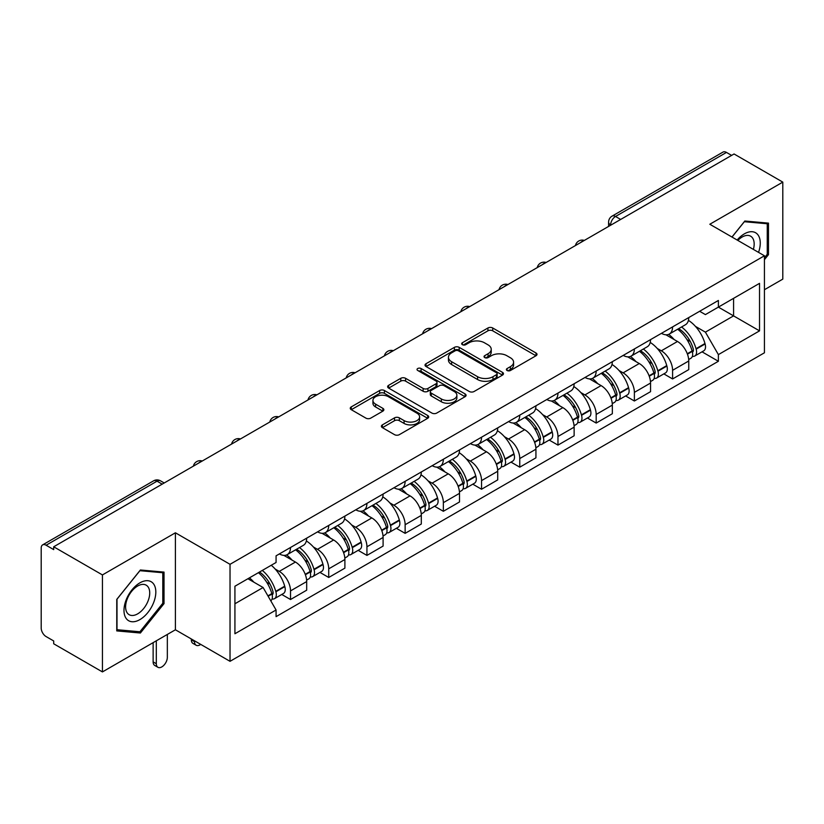<?xml version="1.0" encoding="UTF-8"?>
<svg xmlns="http://www.w3.org/2000/svg" width="824" height="824" viewBox="0 0 824 824"><rect width="100%" height="100%" fill="white"/><g stroke="black" fill="none" stroke-linecap="round" stroke-linejoin="round"><path stroke-width="1.24" d="M507.1 370.501A2.379 1.37 0 0 0 510.458 370.501L536.002 355.752A3.399 1.967 0 0 0 537.001 354.361A3.399 1.967 0 0 0 536.002 352.981L492.731 327.993A3.399 1.967 0 0 0 487.921 327.993L462.377 342.743A2.379 1.37 0 0 0 461.687 343.711A2.379 1.37 0 0 0 462.377 344.679A2.379 1.37 0 0 0 465.745 344.679L469.052 342.774A10.877 6.283 0 0 1 484.44 342.774L488.045 344.854A10.877 6.283 0 0 1 491.228 349.294A10.877 6.283 0 0 1 488.045 353.743L484.739 355.649A2.379 1.37 0 0 0 484.038 356.617A2.379 1.37 0 0 0 484.739 357.595A2.379 1.37 0 0 0 488.107 357.595L491.413 355.68A10.877 6.283 0 0 1 506.791 355.68L510.396 357.76A10.877 6.283 0 0 1 513.589 362.21A10.877 6.283 0 0 1 510.396 366.649L507.1 368.555A2.379 1.37 0 0 0 506.399 369.523A2.379 1.37 0 0 0 507.1 370.501L507.1 368.555M382.387 424.875A3.399 1.967 0 0 0 381.388 426.255A3.399 1.967 0 0 0 382.387 427.646L394.531 434.66A3.399 1.967 0 0 0 399.341 434.66L427.708 418.283A3.399 1.967 0 0 0 428.696 416.892A3.399 1.967 0 0 0 427.708 415.502L384.427 390.524A3.399 1.967 0 0 0 379.627 390.524L351.261 406.901A3.399 1.967 0 0 0 350.262 408.282A3.399 1.967 0 0 0 351.261 409.672L365.918 418.139A3.399 1.967 0 0 0 370.728 418.139L382.872 411.135A3.399 1.967 0 0 0 383.86 409.744A3.399 1.967 0 0 0 382.872 408.354L375.6 404.151A9.095 5.253 0 0 1 372.932 400.443A9.095 5.253 0 0 1 378.546 395.592A9.095 5.253 0 0 1 388.454 396.735L416.944 413.174A9.095 5.253 0 0 1 419.612 416.892A9.095 5.253 0 0 1 413.998 421.744A9.095 5.253 0 0 1 404.079 420.601L399.341 417.861A3.399 1.967 0 0 0 394.531 417.861L382.387 424.875L382.387 427.646M230.03 564.316L175.409 532.788L102.434 574.925L53.694 546.786L734.06 153.975L782.8 182.114L709.814 224.252L764.435 255.78L230.03 564.316L230.03 661.322L764.435 352.785L764.435 255.78M469.289 391.493A3.399 1.967 0 0 0 474.099 391.493L502.465 375.116A3.399 1.967 0 0 0 503.464 373.725A3.399 1.967 0 0 0 502.465 372.335L459.195 347.357A3.399 1.967 0 0 0 454.385 347.357L426.018 363.734A3.399 1.967 0 0 0 425.029 365.125A3.399 1.967 0 0 0 426.018 366.505L469.289 391.493M418.674 371.016A2.379 1.37 0 0 1 421.095 371.346L421.095 368.524L465.086 393.923A3.399 1.967 0 0 1 466.085 395.304A3.399 1.967 0 0 1 465.086 396.694L436.72 413.071A3.399 1.967 0 0 1 431.91 413.071L388.64 388.094L388.64 385.313A3.399 1.967 0 0 0 387.641 386.703A3.399 1.967 0 0 0 388.64 388.094M388.64 385.313L400.783 378.309A3.399 1.967 0 0 1 405.583 378.309L423.134 388.434A3.399 1.967 0 0 0 427.944 388.434L435.999 383.788A3.399 1.967 0 0 0 436.998 382.398A3.399 1.967 0 0 0 435.999 381.018L417.727 370.46A2.379 1.37 0 0 1 417.026 369.492A2.379 1.37 0 0 1 418.499 368.225A2.379 1.37 0 0 1 421.095 368.524M102.434 574.925L102.434 671.921L53.694 643.781L53.694 640.959L46.103 636.571A6.932 3.996 -120 0 1 41.2 628.094L41.2 548.053A6.932 3.996 -120 0 1 42.632 544.88L153.583 480.835A6.932 3.996 60 0 1 157.044 481.175L46.103 545.231A6.932 3.996 -120 0 0 42.632 544.88M764.435 289.718L782.8 279.12L782.8 182.114M102.434 671.921L175.409 629.783L230.03 661.322M53.694 546.786L53.694 549.608L46.103 545.231M620.668 219.442L615.528 216.475A6.932 3.996 60 0 0 612.057 216.135L723.009 152.079A6.932 3.996 60 0 1 726.469 152.419L615.528 216.475A6.932 3.996 120 0 0 610.625 224.962L610.625 225.24M731.609 155.386L726.469 152.419M672.59 326.912A15.934 9.198 60 0 1 669.284 334.06L685.455 324.728A15.934 9.198 -120 0 0 688.751 317.58M657.243 348.449L661.322 350.808A15.934 9.198 60 0 1 672.59 370.316L688.751 360.984A15.934 9.198 -120 0 0 677.483 341.476L665.916 334.791M688.751 360.984L688.751 369.616L672.59 378.947L663.825 373.88M669.284 334.06A15.934 9.198 60 0 1 661.445 333.339M672.59 370.316L672.59 378.947M634.377 348.964A15.934 9.198 60 0 1 631.081 356.123L647.242 346.78A15.934 9.198 -120 0 0 650.548 339.632M625.612 395.942L634.377 401L650.548 391.668L650.548 383.047A15.934 9.198 -120 0 0 639.28 363.528L627.713 356.854M631.081 356.123A15.934 9.198 60 0 1 623.243 355.401M619.04 370.512L623.119 372.86A15.934 9.198 60 0 1 634.377 392.378L634.377 401M596.174 371.027A15.934 9.198 60 0 1 592.878 378.175L609.039 368.843A15.934 9.198 -120 0 0 612.335 361.695M587.409 417.995L596.174 423.062L612.335 413.73L612.335 405.099A15.934 9.198 -120 0 0 601.077 385.591L589.5 378.906M592.878 378.175A15.934 9.198 60 0 1 585.03 377.454M580.838 392.564L584.906 394.923A15.934 9.198 60 0 1 596.174 414.431L596.174 423.062M557.972 393.079A15.934 9.198 60 0 1 554.665 400.237L570.836 390.906A15.934 9.198 -120 0 0 574.132 383.747M549.206 440.057L557.972 445.114L574.132 435.783L574.132 427.162A15.934 9.198 -120 0 0 562.864 407.643L551.297 400.969M554.665 400.237A15.934 9.198 60 0 1 546.827 399.516M542.625 414.627L546.703 416.975A15.934 9.198 60 0 1 557.972 436.493L557.972 445.114M519.759 415.142A15.934 9.198 60 0 1 516.463 422.29L532.623 412.958A15.934 9.198 -120 0 0 535.93 405.81M510.993 462.12L519.759 467.177L535.93 457.845L535.93 449.214A15.934 9.198 -120 0 0 524.661 429.706L513.095 423.021M516.463 422.29A15.934 9.198 60 0 1 508.614 421.579M504.422 436.689L508.501 439.038A15.934 9.198 60 0 1 519.759 458.556L519.759 467.177M481.556 437.204A15.934 9.198 60 0 1 478.26 444.352L494.421 435.021A15.934 9.198 -120 0 0 497.717 427.862M472.791 484.172L481.556 489.24L497.717 479.898L497.717 471.276A15.934 9.198 -120 0 0 486.459 451.768L474.882 445.084M478.26 444.352A15.934 9.198 60 0 1 470.411 443.631M466.209 458.741L470.288 461.1A15.934 9.198 60 0 1 481.556 480.608L481.556 489.24M443.353 459.256A15.934 9.198 60 0 1 440.047 466.405L456.218 457.073A15.934 9.198 -120 0 0 459.514 449.925M434.588 506.235L443.353 511.292L459.514 501.96L459.514 493.339A15.934 9.198 -120 0 0 448.246 473.821L436.679 467.146M440.047 466.405A15.934 9.198 60 0 1 432.209 465.694M428.006 480.804L432.085 483.152A15.934 9.198 60 0 1 443.353 502.671L443.353 511.292M405.14 481.319A15.934 9.198 60 0 1 401.844 488.467L418.005 479.135A15.934 9.198 -120 0 0 421.311 471.987M396.375 528.287L405.14 533.355L421.311 524.023L421.311 515.391A15.934 9.198 -120 0 0 410.043 495.883L398.466 489.199M401.844 488.467A15.934 9.198 60 0 1 393.996 487.746M389.803 502.856L393.872 505.215A15.934 9.198 60 0 1 405.14 524.723L405.14 533.355M366.938 503.371A15.934 9.198 60 0 1 363.631 510.53L379.802 501.198A15.934 9.198 -120 0 0 383.098 494.039M358.172 550.35L366.938 555.407L383.098 546.075L383.098 537.454A15.934 9.198 -120 0 0 371.83 517.936L360.263 511.261M363.631 510.53A15.934 9.198 60 0 1 355.793 509.809M351.591 524.919L355.669 527.267A15.934 9.198 60 0 1 366.938 546.786L366.938 555.407M328.724 525.434A15.934 9.198 60 0 1 325.428 532.582L341.589 523.25A15.934 9.198 -120 0 0 344.896 516.102M319.959 572.412L328.724 577.47L344.896 568.138L344.896 559.506A15.934 9.198 -120 0 0 333.627 539.998L322.06 533.313M325.428 532.582A15.934 9.198 60 0 1 317.59 531.861M313.388 546.981L317.467 549.33A15.934 9.198 60 0 1 328.724 568.838L328.724 577.47M290.522 547.486A15.934 9.198 60 0 1 287.226 554.645L303.387 545.313A15.934 9.198 -120 0 0 306.683 538.154M281.757 594.465L290.522 599.522L306.683 590.19L306.683 581.569A15.934 9.198 -120 0 0 295.425 562.05L283.847 555.376M287.226 554.645A15.934 9.198 60 0 1 279.377 553.924M275.185 569.034L279.254 571.393A15.934 9.198 60 0 1 290.522 590.901L290.522 599.522M699.648 311.287L705.406 314.603L759.532 283.353L733.576 298.339L733.576 315.88L705.406 332.144L695.456 326.397M234.922 603.765L263.093 587.512L276.071 609.987L234.922 633.749L234.922 586.235L276.071 562.483L276.071 555.829L718.384 300.461L718.384 307.115L759.532 330.867L718.384 354.619L705.406 332.144M759.532 283.353L759.532 330.867M276.071 609.987L276.071 616.64L718.384 361.273L718.384 354.619M764.435 259.673L768.473 254.647L768.473 223.129L744.834 221.017L731.959 237.034M175.409 532.788L175.409 629.783M116.761 630.906L140.389 633.017L164.028 603.621L164.028 572.103L140.389 569.992L116.761 599.398L116.761 630.906M263.093 587.512L247.911 578.736M702.027 351.827L718.384 361.273M767.247 253.936L768.473 254.647M137.896 631.575L140.389 633.017M162.802 602.911L164.028 603.621M508.048 370.831L510.396 369.471A10.877 6.283 0 0 0 513.589 365.032L513.589 362.21M491.228 349.294L491.228 352.126A10.877 6.283 0 0 1 488.045 356.565L485.686 357.925M535.961 355.783L492.731 330.826A3.399 1.967 0 0 0 487.921 330.826L463.335 345.019M502.424 375.136L459.195 350.179A3.399 1.967 0 0 0 454.385 350.179L426.07 366.536M496.46 374.693A2.379 1.37 0 0 0 497.15 373.725A2.379 1.37 0 0 0 496.46 372.757L458.474 350.828A2.379 1.37 0 0 0 455.106 350.828L451.624 352.837A10.877 6.283 0 0 0 448.441 357.276A10.877 6.283 0 0 0 451.624 361.715L477.59 376.712A10.877 6.283 0 0 0 492.968 376.712L496.46 374.693L496.46 377.526A2.379 1.37 0 0 0 497.15 376.558L497.15 373.725M448.441 357.276L448.441 360.109A10.877 6.283 0 0 0 451.624 364.548L451.624 361.715M496.46 377.526L492.968 379.534A10.877 6.283 0 0 1 477.59 379.534L451.624 364.548M388.681 388.114L400.783 381.131L400.783 378.309M436.998 382.398L436.998 385.23A3.399 1.967 0 0 1 435.999 386.621L427.944 391.266A3.399 1.967 0 0 1 423.134 391.266L405.583 381.131A3.399 1.967 0 0 0 400.783 381.131M421.095 371.346L465.045 396.725M441.345 398.95A9.095 5.253 0 0 0 451.253 400.093A9.095 5.253 0 0 0 456.867 395.242A9.095 5.253 0 0 0 454.209 391.524L444.167 385.735A3.399 1.967 0 0 0 439.367 385.735L431.312 390.38A3.399 1.967 0 0 0 430.313 391.771A3.399 1.967 0 0 0 431.312 393.161L441.345 398.95L441.345 401.782A9.095 5.253 0 0 0 451.253 402.915A9.095 5.253 0 0 0 456.867 398.064L456.867 395.242M430.313 391.771L430.313 394.593A3.399 1.967 0 0 0 431.312 395.983L431.312 393.161M441.345 401.782L431.312 395.983M419.612 416.892L419.612 419.715A9.095 5.253 0 0 1 413.998 424.566A9.095 5.253 0 0 1 404.079 423.433L399.341 420.693A3.399 1.967 0 0 0 394.531 420.693L382.429 427.677M372.932 400.443L372.932 403.276A9.095 5.253 0 0 0 375.6 406.984L375.6 404.151M382.82 411.155L375.6 406.984M427.656 418.304L384.427 393.347A3.399 1.967 0 0 0 379.627 393.347L351.302 409.703L351.261 406.901M678.605 328.683A21.826 12.597 60 0 1 678.708 328.745A21.826 12.597 60 0 1 693.066 348.325L693.2 348.779A4.244 2.451 60 0 1 692.531 352.106A4.244 2.451 60 0 1 692.428 352.157M677.647 329.229A26.327 15.203 60 0 1 692.109 350.952L692.242 351.405A8.745 5.047 60 0 1 690.862 358.275L688.689 359.532M692.356 356.339A8.745 5.047 -120 0 0 694.776 356.009A8.745 5.047 -120 0 0 696.156 349.139L696.033 348.686A26.327 15.203 -120 0 0 681.561 326.974M688.421 320.371A26.327 15.203 60 0 1 704.973 343.526L705.097 343.979A8.745 5.047 60 0 1 703.717 350.849L694.776 356.009M668.666 334.369A26.327 15.203 60 0 1 674.166 339.55M686.969 339.591L690.316 341.527M758.544 252.381A22.516 12.999 120 0 0 758.131 235.097A22.516 12.999 120 0 0 737.14 240.021M753.383 249.404A17.047 9.837 120 0 0 752.559 237.971A17.047 9.837 120 0 0 750.643 236.2A17.047 9.837 120 0 0 737.83 240.423M732.011 237.065L744.35 221.718L767.247 223.757L767.247 254.297L764.435 257.799M765.733 222.882L767.247 223.757M153.686 584.072A22.516 12.999 120 0 0 131.943 589.902A22.516 12.999 120 0 0 126.113 618.371A22.516 12.999 120 0 0 147.857 612.551A22.516 12.999 120 0 0 153.686 584.072M148.104 586.946A17.047 9.837 120 0 0 146.188 585.174A17.047 9.837 120 0 0 130.326 593.125A17.047 9.837 120 0 0 127.226 612.922A17.047 9.837 120 0 0 129.141 614.694A17.047 9.837 120 0 0 145.003 606.742A17.047 9.837 120 0 0 148.104 586.946M139.905 631.761L116.998 629.711L116.998 599.182L139.905 570.692L162.802 572.731L162.802 603.271L139.905 631.761M161.277 571.856L162.802 572.731M640.392 350.746A21.826 12.597 60 0 1 640.505 350.808A21.826 12.597 60 0 1 654.864 370.388L654.987 370.841A4.244 2.451 60 0 1 654.318 374.168A4.244 2.451 60 0 1 654.225 374.22M639.445 351.292A26.327 15.203 60 0 1 653.906 373.014L654.04 373.468A8.745 5.047 60 0 1 652.649 380.327L650.476 381.584M654.153 378.401A8.745 5.047 -120 0 0 656.574 378.072A8.745 5.047 -120 0 0 657.954 371.202L657.83 370.748A26.327 15.203 -120 0 0 643.359 349.026M650.218 342.434A26.327 15.203 60 0 1 666.76 365.588L666.894 366.041A8.745 5.047 60 0 1 665.514 372.912L656.574 378.072M630.463 356.421A26.327 15.203 60 0 1 635.963 361.612M648.756 361.654L652.114 363.59M602.189 372.798A21.826 12.597 60 0 1 602.303 372.86A21.826 12.597 60 0 1 616.661 392.44L616.785 392.894A4.244 2.451 60 0 1 616.115 396.231A4.244 2.451 60 0 1 616.022 396.282M601.232 373.354A26.327 15.203 60 0 1 615.703 395.067L615.827 395.52A8.745 5.047 60 0 1 614.447 402.39L612.273 403.647M615.94 400.454A8.745 5.047 -120 0 0 618.371 400.124A8.745 5.047 -120 0 0 619.751 393.264L619.617 392.811A26.327 15.203 -120 0 0 605.156 371.088M612.005 364.486A26.327 15.203 60 0 1 628.558 387.651L628.691 388.094A8.745 5.047 60 0 1 627.301 394.964L618.371 400.124M592.26 378.484A26.327 15.203 60 0 1 597.75 383.675M610.553 383.706L613.911 385.642M563.987 394.861A21.826 12.597 60 0 1 564.09 394.923A21.826 12.597 60 0 1 578.448 414.503L578.582 414.956A4.244 2.451 60 0 1 577.912 418.283A4.244 2.451 60 0 1 577.809 418.334M563.029 395.407A26.327 15.203 60 0 1 577.49 417.129L577.624 417.583A8.745 5.047 60 0 1 576.244 424.442L574.071 425.699M577.737 422.516A8.745 5.047 -120 0 0 580.158 422.187A8.745 5.047 -120 0 0 581.538 415.317L581.414 414.863A26.327 15.203 -120 0 0 566.943 393.151M573.803 386.549A26.327 15.203 60 0 1 590.355 409.703L590.478 410.156A8.745 5.047 60 0 1 589.098 417.026L580.158 422.187M554.047 400.536A26.327 15.203 60 0 1 559.548 405.727M572.34 405.769L575.698 407.705M525.774 416.913A21.826 12.597 60 0 1 525.887 416.975A21.826 12.597 60 0 1 540.245 436.555L540.369 437.008A4.244 2.451 60 0 1 539.699 440.346A4.244 2.451 60 0 1 539.607 440.397M524.816 417.469A26.327 15.203 60 0 1 539.287 439.182L539.411 439.635A8.745 5.047 60 0 1 538.031 446.505L535.857 447.762M539.535 444.569A8.745 5.047 -120 0 0 541.955 444.239A8.745 5.047 -120 0 0 543.335 437.379L543.201 436.926A26.327 15.203 -120 0 0 528.74 415.203M535.6 408.601A26.327 15.203 60 0 1 552.142 431.766L552.276 432.219A8.745 5.047 60 0 1 550.896 439.079L541.955 444.239M515.845 422.599A26.327 15.203 60 0 1 521.345 427.79M534.137 427.821L537.495 429.757M487.571 438.976A21.826 12.597 60 0 1 487.674 439.038A21.826 12.597 60 0 1 502.032 458.618L502.166 459.071A4.244 2.451 60 0 1 501.497 462.398A4.244 2.451 60 0 1 501.394 462.449M486.613 439.522A26.327 15.203 60 0 1 501.085 461.244L501.208 461.697A8.745 5.047 60 0 1 499.828 468.568L497.655 469.824M501.322 466.631A8.745 5.047 -120 0 0 503.742 466.302A8.745 5.047 -120 0 0 505.133 459.432L504.999 458.978A26.327 15.203 -120 0 0 490.538 437.266M497.387 430.664A26.327 15.203 60 0 1 513.939 453.818L514.063 454.271A8.745 5.047 60 0 1 512.683 461.141L503.742 466.302M477.632 444.661A26.327 15.203 60 0 1 483.132 449.842M495.935 449.883L499.293 451.82M449.358 461.028A21.826 12.597 60 0 1 449.471 461.1A21.826 12.597 60 0 1 463.83 480.68L463.953 481.134A4.244 2.451 60 0 1 463.284 484.461A4.244 2.451 60 0 1 463.191 484.512M448.411 461.584A26.327 15.203 60 0 1 462.872 483.307L463.006 483.76A8.745 5.047 60 0 1 461.625 490.62L459.442 491.877M463.119 488.683A8.745 5.047 -120 0 0 465.539 488.364A8.745 5.047 -120 0 0 466.92 481.494L466.796 481.041A26.327 15.203 -120 0 0 452.325 459.318M459.184 452.726A26.327 15.203 60 0 1 475.736 475.881L475.86 476.334A8.745 5.047 60 0 1 474.48 483.204L465.539 488.364M439.429 466.714A26.327 15.203 60 0 1 444.929 471.905M457.722 471.946L461.079 473.882M411.155 483.091A21.826 12.597 60 0 1 411.269 483.152A21.826 12.597 60 0 1 425.627 502.733L425.751 503.186A4.244 2.451 60 0 1 425.081 506.523A4.244 2.451 60 0 1 424.988 506.575M410.197 483.647A26.327 15.203 60 0 1 424.669 505.359L424.793 505.812A8.745 5.047 60 0 1 423.412 512.683L421.239 513.939M424.906 510.746A8.745 5.047 -120 0 0 427.337 510.417A8.745 5.047 -120 0 0 428.717 503.557L428.583 503.103A26.327 15.203 -120 0 0 414.122 481.381M420.971 474.779A26.327 15.203 60 0 1 437.523 497.943L437.657 498.386A8.745 5.047 60 0 1 436.277 505.256L427.337 510.417M401.226 488.776A26.327 15.203 60 0 1 406.716 493.967M419.519 493.998L422.877 495.935M372.953 505.153A21.826 12.597 60 0 1 373.056 505.215A21.826 12.597 60 0 1 387.414 524.795L387.548 525.249A4.244 2.451 60 0 1 386.878 528.575A4.244 2.451 60 0 1 386.775 528.627M371.995 505.699A26.327 15.203 60 0 1 386.456 527.422L386.59 527.875A8.745 5.047 60 0 1 385.21 534.735L383.036 535.991M386.703 532.809A8.745 5.047 -120 0 0 389.124 532.479A8.745 5.047 -120 0 0 390.504 525.609L390.38 525.156A26.327 15.203 -120 0 0 375.909 503.443M382.769 496.841A26.327 15.203 60 0 1 399.321 519.995L399.444 520.449A8.745 5.047 60 0 1 398.064 527.319L389.124 532.479M363.013 510.829A26.327 15.203 60 0 1 368.513 516.02M381.316 516.061L384.664 517.997M334.74 527.206A21.826 12.597 60 0 1 334.853 527.267A21.826 12.597 60 0 1 349.211 546.848L349.335 547.301A4.244 2.451 60 0 1 348.665 550.638A4.244 2.451 60 0 1 348.573 550.689M333.792 527.762A26.327 15.203 60 0 1 348.253 549.474L348.387 549.927A8.745 5.047 60 0 1 346.997 556.797L344.823 558.054M348.501 554.861A8.745 5.047 -120 0 0 350.921 554.531A8.745 5.047 -120 0 0 352.301 547.672L352.167 547.218A26.327 15.203 -120 0 0 337.706 525.496M344.566 518.893A26.327 15.203 60 0 1 361.108 542.058L361.242 542.511A8.745 5.047 60 0 1 359.861 549.371L350.921 554.531M324.811 532.891A26.327 15.203 60 0 1 330.311 538.082M343.103 538.113L346.461 540.05M296.537 549.268A21.826 12.597 60 0 1 296.65 549.33A21.826 12.597 60 0 1 310.998 568.91L311.132 569.363A4.244 2.451 60 0 1 310.463 572.69A4.244 2.451 60 0 1 310.37 572.742M194.516 640.814L194.516 641.669A7.797 4.501 120 0 0 196.133 645.233A7.797 4.501 120 0 0 200.716 644.399M196.133 645.233L192.95 643.4A7.797 4.501 -60 0 1 191.333 639.826L191.333 638.981M295.579 549.814A26.327 15.203 60 0 1 310.051 571.537L310.174 571.99A8.745 5.047 60 0 1 308.794 578.86L306.621 580.117M310.288 576.924A8.745 5.047 -120 0 0 312.708 576.594A8.745 5.047 -120 0 0 314.099 569.724L313.965 569.271A26.327 15.203 -120 0 0 299.503 547.558M306.353 540.956A26.327 15.203 60 0 1 322.905 564.11L323.039 564.564A8.745 5.047 60 0 1 321.648 571.434L312.708 576.594M286.608 554.954A26.327 15.203 60 0 1 292.098 560.135M304.901 560.176L308.258 562.112M259.508 572.041A21.826 12.597 60 0 1 272.796 590.973L272.929 591.426A4.244 2.451 60 0 1 272.26 594.753A4.244 2.451 60 0 1 272.157 594.804M156.313 640.814L156.313 663.722A7.797 4.501 120 0 0 157.92 667.296A7.797 4.501 120 0 0 163.925 665.205A7.797 4.501 120 0 0 167.334 657.356L167.334 634.449M157.92 667.296L154.737 665.452A7.797 4.501 -60 0 1 153.13 661.888L153.13 642.658M258.396 572.68A26.327 15.203 60 0 1 271.838 593.599L271.971 594.053A8.745 5.047 60 0 1 270.766 600.799M272.085 598.976A8.745 5.047 -120 0 0 274.505 598.657A8.745 5.047 -120 0 0 275.886 591.786L275.762 591.333A26.327 15.203 -120 0 0 262.32 570.424M271.251 565.264A26.327 15.203 60 0 1 284.702 586.173L284.826 586.626A8.745 5.047 60 0 1 283.446 593.486L274.505 598.657M249.456 577.84A26.327 15.203 60 0 1 253.895 582.197M266.688 582.228L270.045 584.175M610.872 225.096L610.625 224.962A6.932 3.996 0 0 1 608.596 222.13L608.596 226.415M328.724 568.838L344.896 559.506M366.938 546.786L383.098 537.454M405.14 524.723L421.311 515.391M443.353 502.671L459.514 493.339M481.556 480.608L497.717 471.276M519.759 458.556L535.93 449.214M557.972 436.493L574.132 427.162M596.174 414.431L612.335 405.099M634.377 392.378L650.548 383.047M290.522 590.901L306.683 581.569M279.254 571.393L295.425 562.05M317.467 549.33L333.627 539.998M355.669 527.267L371.83 517.936M393.872 505.215L410.043 495.883M432.085 483.152L448.246 473.821M470.288 461.1L486.459 451.768M508.501 439.038L524.661 429.706M546.703 416.975L562.864 407.643M584.906 394.923L601.077 385.591M623.119 372.86L639.28 363.528M661.322 350.808L677.483 341.476M583.742 240.763A6.932 3.996 120 0 0 580.683 242.524M545.539 262.815A6.932 3.996 120 0 0 542.48 264.586M507.327 284.877A6.932 3.996 120 0 0 504.278 286.639M469.124 306.93A6.932 3.996 120 0 0 466.065 308.701M430.921 328.992A6.932 3.996 120 0 0 427.862 330.764M392.708 351.055A6.932 3.996 120 0 0 389.649 352.816M354.505 373.107A6.932 3.996 120 0 0 351.446 374.879M316.303 395.17A6.932 3.996 120 0 0 313.244 396.931M278.09 417.222A6.932 3.996 120 0 0 275.031 418.994M239.887 439.285A6.932 3.996 120 0 0 236.828 441.046M201.674 461.347A6.932 3.996 120 0 0 198.615 463.109M162.184 484.141L157.044 481.175A6.932 3.996 120 0 1 160.505 480.835A6.932 6.932 0 0 0 153.583 480.835M510.396 369.471L510.396 366.649M484.739 357.595L484.739 355.649M488.045 356.565L488.045 353.743M462.377 344.679L462.377 342.743M487.921 330.826L487.921 327.993M492.731 330.826L492.731 327.993M536.002 355.752L536.002 352.981M426.018 366.505L426.018 363.734M454.385 350.179L454.385 347.357M459.195 350.179L459.195 347.357M502.465 375.116L502.465 372.335M477.59 379.534L477.59 376.712M492.968 379.534L492.968 376.712M405.583 381.131L405.583 378.309M423.134 391.266L423.134 388.434M427.944 391.266L427.944 388.434M435.999 386.621L435.999 383.788M465.086 396.694L465.086 393.923M394.531 420.693L394.531 417.861M399.341 420.693L399.341 417.861M404.079 423.433L404.079 420.601M382.872 411.135L382.872 408.354M379.627 393.347L379.627 390.524M384.427 393.347L384.427 390.524M427.708 418.283L427.708 415.502M687.453 354.166L692.242 351.405M696.156 349.139L705.097 343.979M696.033 348.686L704.973 343.526M692.109 350.921L693.406 350.169M687.288 353.733L692.109 350.952M649.25 376.228L654.04 373.468M657.954 371.202L666.894 366.041M657.83 370.748L666.76 365.588M653.896 372.984L655.204 372.221M649.085 375.796L653.906 373.014M611.037 398.291L615.827 395.52M619.751 393.264L628.691 388.094M619.617 392.811L628.558 387.651M610.883 397.858L616.991 394.284M572.835 420.343L577.624 417.583M581.538 415.317L590.478 410.156M581.414 414.863L590.355 409.703M577.48 417.099L578.788 416.347M572.67 419.91L577.49 417.129M534.632 442.406L539.411 439.635M543.335 437.379L552.276 432.219M543.201 436.926L552.142 431.766M539.277 439.151L540.575 438.399M534.467 441.973L539.287 439.182M496.419 464.458L501.208 461.697M505.133 459.432L514.063 454.271M504.999 458.978L513.939 453.818M496.264 464.025L502.372 460.462M458.216 486.521L463.006 483.76M466.92 481.494L475.86 476.334M466.796 481.041L475.736 475.881M462.861 483.266L464.169 482.514M458.051 486.088L462.872 483.307M420.003 508.583L424.793 505.812M428.717 503.557L437.657 498.386M428.583 503.103L437.523 497.943M424.659 505.328L425.957 504.576M419.849 508.14L424.669 505.359M381.8 530.635L386.59 527.875M390.504 525.609L399.444 520.449M390.38 525.156L399.321 519.995M381.636 530.203L387.754 526.639M343.598 552.698L348.387 549.927M352.301 547.672L361.242 542.511M352.167 547.218L361.108 542.058M343.433 552.265L349.551 548.691M191.333 639.826L194.516 641.669M305.385 574.75L310.174 571.99M314.099 569.724L323.039 564.564M313.965 569.271L322.905 564.11M310.04 571.506L311.338 570.754M305.23 574.318L310.051 571.537M153.13 661.888L156.313 663.722M268.14 596.257L271.971 594.053M275.886 591.786L284.826 586.626M275.762 591.333L284.702 586.173M271.827 593.558L273.135 592.806M267.913 595.865L271.838 593.599M584.329 240.423A6.932 6.932 0 0 0 575.44 245.552M546.127 262.475A6.932 6.932 0 0 0 537.238 267.615M507.924 284.538A6.932 6.932 0 0 0 499.035 289.667M469.711 306.6A6.932 6.932 0 0 0 460.822 311.729M431.508 328.652A6.932 6.932 0 0 0 422.619 333.782M393.295 350.715A6.932 6.932 0 0 0 384.417 355.844M355.093 372.767A6.932 6.932 0 0 0 346.204 377.907M316.89 394.83A6.932 6.932 0 0 0 308.001 399.959M278.677 416.882A6.932 6.932 0 0 0 269.788 422.022M240.474 438.945A6.932 6.932 0 0 0 231.585 444.074M202.271 461.007A6.932 6.932 0 0 0 193.382 466.137M164.213 482.967L160.505 480.835M612.057 216.135A6.932 6.932 0 0 0 608.596 222.13"/></g></svg>
